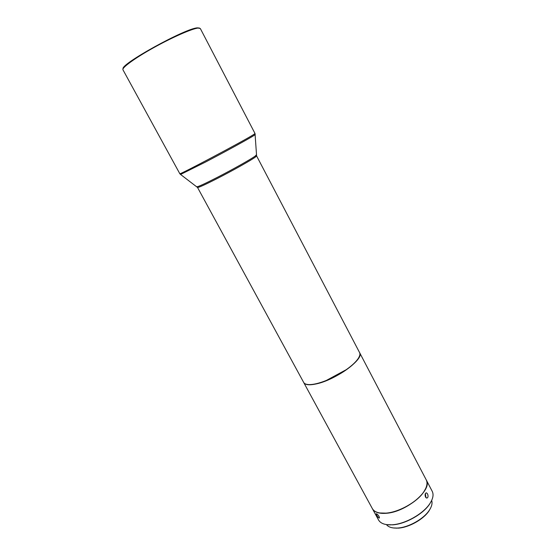 <?xml version="1.0" encoding="UTF-8"?>
<svg xmlns="http://www.w3.org/2000/svg" width="556" height="556" viewBox="0 0 556 556"><rect width="100%" height="100%" fill="white"/><g stroke="black" fill="none" stroke-linecap="round" stroke-linejoin="round"><path stroke-width="0.83" d="M386.441 524.593C388.248 526.921 391.473 528.096 396.115 528.103L397.769 528.033C408.584 527.429 423.575 519.033 429.197 510.436C431.769 506.579 432.596 503.249 431.664 500.442M393.141 527.929L398.298 528.13C408.855 527.547 423.47 519.353 428.961 510.964L430.705 507.871M431.588 500.608L429.6 504.118C423.067 514.133 405.359 524.093 392.696 524.829L386.622 524.621M426.285 479.981L432.2 491.275C433.861 494.618 433.048 498.774 429.76 503.757C423.137 513.918 405.178 524.009 392.341 524.76L390.256 524.85C384.279 524.815 380.373 523.175 378.518 519.936L372.423 508.74C374.487 512.278 379.06 513.793 386.135 513.292C406.186 512.222 432.957 489.565 426.285 479.981L426.243 479.897M376.69 515.183C377.872 517.212 378.796 518.15 379.463 517.983L379.109 516.517C377.802 514.578 376.836 513.674 376.224 513.8L376.69 515.183M306.69 384.342L309.066 384.662C317.059 385.162 334.232 378.379 346.221 369.858C352.15 365.653 356.215 361.803 358.425 358.307L359.482 356.153M346.228 369.691C352.198 365.459 356.292 361.581 358.516 358.057C359.913 355.757 360.267 353.922 359.572 352.573L256.601 155.923L255.496 157.007C251.59 159.968 233.145 170.372 217.632 178.309C205.122 184.682 198.422 187.733 197.533 187.462L303.666 382.424C304.403 383.751 306.12 384.474 308.816 384.599C313.209 384.71 319.04 383.334 326.296 380.471L346.228 369.691M303.715 382.514L372.332 508.58C374.063 511.61 377.746 513.167 383.383 513.244L386.156 513.112C399.173 512.159 417.466 501.72 423.936 491.594C427.008 486.868 427.766 482.942 426.202 479.814L359.621 352.664M303.764 382.604C305.188 384.96 309.358 385.398 316.267 383.911C335.643 379.984 364.604 358.891 359.669 352.754M379.804 512.98L386.337 513.146C399.264 512.201 417.424 501.839 423.853 491.775L425.708 488.467M179.803 173.694L122.952 69.792C121.632 67.818 134.767 58.199 153.463 47.802C172.124 37.398 191.938 28.697 198.04 28.064L200.306 28.495L255.023 133.537L253.585 134.587C244.418 140.571 177.468 176.043 179.803 173.694L180.589 174.452L205.372 162.123C225.131 151.795 248.9 138.75 253.856 135.553L255.225 134.476M123.057 68.826C120.36 64.176 185.586 28.161 197.422 27.856L199.451 28.036M425.389 493.533L425.931 497.676M425.507 497.078L426.758 498.113C428.162 497.634 428.426 496.216 427.529 493.853L426.382 492.797C425.062 493.269 424.77 494.694 425.507 497.078M196.887 186.649L197.053 186.767C198.784 186.517 205.47 183.424 217.104 177.475C232.714 169.483 251.291 159.023 255.225 156.055L256.281 154.936M180.471 174.389L197.533 187.462M396.678 528.2L396.115 528.103M390.639 524.92L390.256 524.85M255.023 133.537L256.601 155.923M429.6 504.118L429.76 503.757M428.961 510.964L429.197 510.436"/></g></svg>
